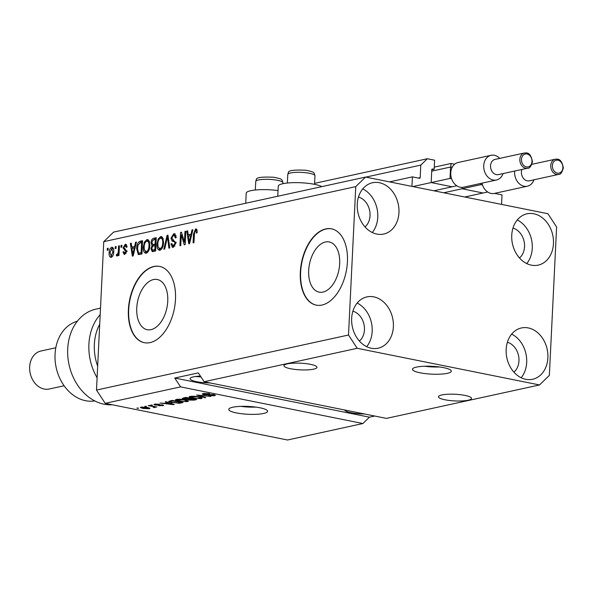 <?xml version="1.0" encoding="UTF-8"?>
<svg xmlns="http://www.w3.org/2000/svg" width="593" height="593" viewBox="0 0 593 593"><rect width="100%" height="100%" fill="white"/><g stroke="black" fill="none" stroke-linecap="round" stroke-linejoin="round"><path stroke-width="0.89" d="M494.673 193.355A0.778 0.608 -102.3 0 0 494.91 193.459L502.019 194.889L501.552 204.4L411.942 186.38L412.409 176.87L389.505 181.873M462.681 188.9L482.457 192.873M462.132 187.373L462.103 188.011M454.623 164.224L450.976 163.49L434.261 167.144M450.799 167.078L450.976 163.49M431.778 182.688L451.555 186.662M412.409 176.87L419.51 178.3A0.778 0.608 -102.3 0 0 420.17 177.663L420.785 165.106L427.338 158.739L434.595 160.199L434.15 169.331L432.453 168.99A0.778 0.608 -102.3 0 0 431.793 169.628L431.2 181.799M434.15 169.331L431.786 169.843M427.338 158.739L314.601 183.363M420.785 165.106L365.822 177.107M322.955 292.09A25.595 14.995 -78.6 0 0 339.404 266.835A25.595 14.995 -78.6 0 0 329.226 241.959A25.595 14.995 -78.6 0 0 325.401 242.011A25.595 14.995 -78.6 0 0 308.96 267.265A25.595 14.995 -78.6 0 0 319.138 292.141A25.595 14.995 -78.6 0 0 322.955 292.09M151.022 329.641A25.595 14.995 -78.6 0 0 167.471 304.387A25.595 14.995 -78.6 0 0 157.293 279.511A25.595 14.995 -78.6 0 0 153.468 279.57A25.595 14.995 -78.6 0 0 137.027 304.824A25.595 14.995 -78.6 0 0 147.197 329.701A25.595 14.995 -78.6 0 0 151.022 329.641M150.073 342.598A38.901 22.793 -78.6 0 0 175.068 304.216A38.901 22.793 -78.6 0 0 159.606 266.413A38.901 22.793 -78.6 0 0 153.795 266.494A38.901 22.793 -78.6 0 0 128.807 304.876A38.901 22.793 -78.6 0 0 144.269 342.68A38.901 22.793 -78.6 0 0 150.073 342.598M159.762 266.442A38.901 22.793 -78.6 0 0 154.106 266.553A38.901 22.793 -78.6 0 0 129.133 304.802A38.901 22.793 -78.6 0 0 144.425 342.71M322.006 305.039A38.901 22.793 -78.6 0 0 347.001 266.665A38.901 22.793 -78.6 0 0 331.539 228.854A38.901 22.793 -78.6 0 0 325.735 228.935A38.901 22.793 -78.6 0 0 300.74 267.317A38.901 22.793 -78.6 0 0 316.202 305.121A38.901 22.793 -78.6 0 0 322.006 305.039M331.695 228.891A38.901 22.793 -78.6 0 0 326.039 229.002A38.901 22.793 -78.6 0 0 301.066 267.25A38.901 22.793 -78.6 0 0 316.358 305.15M447.337 373.331A19.45 3.921 -177.2 0 0 451.31 371.174A19.45 3.921 -177.2 0 0 438.19 366.808A19.45 3.921 -177.2 0 0 416.434 367.119A19.45 3.921 -177.2 0 0 412.461 369.276A19.45 3.921 -177.2 0 0 425.581 373.649A19.45 3.921 -177.2 0 0 447.337 373.331M263.626 413.462A19.45 3.921 -177.2 0 0 267.599 411.305A19.45 3.921 -177.2 0 0 254.479 406.931A19.45 3.921 -177.2 0 0 232.723 407.25A19.45 3.921 -177.2 0 0 228.75 409.4A19.45 3.921 -177.2 0 0 241.87 413.773A19.45 3.921 -177.2 0 0 263.626 413.462M468.099 400.231A16.53 3.336 -177.2 0 0 471.479 398.4A16.53 3.336 -177.2 0 0 460.324 394.686A16.53 3.336 -177.2 0 0 441.829 394.953A16.53 3.336 -177.2 0 0 438.457 396.784A16.53 3.336 -177.2 0 0 449.605 400.497A16.53 3.336 -177.2 0 0 468.099 400.231M313.593 369.165A16.53 3.336 -177.2 0 0 316.973 367.334A16.53 3.336 -177.2 0 0 305.825 363.62A16.53 3.336 -177.2 0 0 287.331 363.887A16.53 3.336 -177.2 0 0 283.951 365.718A16.53 3.336 -177.2 0 0 295.106 369.432A16.53 3.336 -177.2 0 0 313.593 369.165M200.434 376.11A16.53 3.336 -177.2 0 0 193.496 376.851A16.53 3.336 -177.2 0 0 190.116 378.69A16.53 3.336 -177.2 0 0 210.018 382.922M519.498 257.97A16.53 12.972 77.7 0 0 524.538 246.732A16.53 12.972 77.7 0 0 512.975 228.105M364.991 226.904A16.53 12.972 77.7 0 0 370.039 215.667A16.53 12.972 77.7 0 0 358.469 197.039M359.41 341.064A16.53 12.972 77.7 0 0 364.45 329.827A16.53 12.972 77.7 0 0 352.887 311.199M513.916 372.13A16.53 12.972 77.7 0 0 518.957 360.892A16.53 12.972 77.7 0 0 507.393 342.265M547.88 357.809A26.255 20.607 -102.3 0 1 532.625 379.268A26.255 20.607 -102.3 0 1 506.163 349.425A26.255 20.607 -102.3 0 1 521.417 327.966A26.255 20.607 -102.3 0 1 547.88 357.809M511.655 334.126A26.255 20.607 -102.3 0 1 526.68 362.442A26.255 20.607 -102.3 0 1 521.18 377.741M393.374 326.75A26.255 20.607 -102.3 0 1 378.119 348.202A26.255 20.607 -102.3 0 1 351.656 318.359A26.255 20.607 -102.3 0 1 366.911 296.9A26.255 20.607 -102.3 0 1 393.374 326.75M357.156 303.06A26.255 20.607 -102.3 0 1 372.174 331.376A26.255 20.607 -102.3 0 1 366.682 346.675M398.956 212.59A26.255 20.607 -102.3 0 1 383.701 234.05A26.255 20.607 -102.3 0 1 357.245 204.207A26.255 20.607 -102.3 0 1 372.5 182.748A26.255 20.607 -102.3 0 1 398.956 212.59M362.738 188.908A26.255 20.607 -102.3 0 1 377.763 217.223A26.255 20.607 -102.3 0 1 372.263 232.523M553.462 243.656A26.255 20.607 -102.3 0 1 538.207 265.115A26.255 20.607 -102.3 0 1 511.744 235.265A26.255 20.607 -102.3 0 1 526.999 213.814A26.255 20.607 -102.3 0 1 553.462 243.656M517.237 219.973A26.255 20.607 -102.3 0 1 532.262 248.289A26.255 20.607 -102.3 0 1 526.769 263.589M277.754 196.246L278.25 186.202A22.564 4.551 2.8 0 1 290.881 182.748A22.564 4.551 2.8 0 1 314.438 184.319A22.564 4.551 2.8 0 1 321.777 186.632M278.035 190.583A22.564 4.551 -177.2 0 0 246.214 193.199L245.724 203.243M195.445 376.511L200.968 376.926M386.436 418.391L204.125 381.736L198.314 372.886L174.765 378.03L180.569 386.881L362.886 423.535L287.516 439.999L105.206 403.344L96.489 390.061L103.753 241.662L113.582 232.108L365.592 177.062L547.902 213.717L556.612 227L549.355 375.399L539.526 384.953L386.436 418.391M539.526 384.953L357.216 348.299L204.125 381.736M180.569 386.881L105.206 403.344M203.792 394.738L202.198 394.034L203.236 393.537L209.648 393.67L204.429 393.804L203.703 394.145L204.615 394.545L213.91 394.619L215.422 395.279L214.481 395.739L208.721 395.642L213.191 395.487L213.028 394.797L207.646 394.982L203.792 394.738L203.814 394.286M213.191 395.487L213.043 394.478M204.926 397.762L196.706 395.02L210.871 396.465L198.462 395.168L205.815 397.569L204.926 397.762L204.948 397.288M189.352 396.643L189.323 397.273L190.094 396.406L194.222 396.22L198.766 396.784L202.198 398.111L201.19 398.637L192.369 398.237L189.085 396.932M175.647 399.638L175.617 400.26L176.395 399.4L180.517 399.208L185.06 399.771L188.492 401.098L187.484 401.631L178.663 401.224L175.38 399.927M167.715 402.714L165.202 401.906L166.092 401.706L174.275 404.456L173.445 404.641L159.991 403.04L164.832 403.336L167.715 402.714L167.737 402.262M138.414 408.407L136.872 408.095L138.428 408.051M142.913 408.458L140.333 407.502L141.06 407.117L147.442 407.435L149.933 408.369L149.214 408.755L142.913 408.458L142.935 408.088M146.338 406.672L144.788 406.361L146.352 406.316M152.297 406.435L148.213 405.612L149.073 405.427L156.937 407.006L154.825 406.946L155.21 407.443L153.98 407.539L153.179 407.243L153.75 406.791L152.312 406.079M154.847 406.59L155.225 407.117M153.898 407.139L153.772 406.368M152.223 405.39L150.681 405.078L152.238 405.034M155.218 405.093L153.898 404.522L154.706 404.137L159.272 404.204L155.774 404.374L155.877 404.863L162.541 404.9L163.675 405.397L158.687 405.745L161.733 405.545L161.845 405.123L155.218 405.093L155.27 404.041M155.789 403.989L155.877 404.863M161.733 405.545L161.859 404.789M172.096 402.691L168.612 401.431L172.2 400.379L183.015 402.551L179.175 403.307L172.118 402.321M184.045 399.119L182.273 398.4L185.898 397.384L196.713 399.556L194.163 400.119L189.182 400.06L187.833 399.408L184.045 399.119L184.067 398.704M187.818 399.474L187.848 399.059M184.438 242.055L184.957 231.455L185.809 231.263L185.164 244.583L184.253 244.783L181.288 234.924L180.769 245.539L179.916 245.732L180.569 232.412L181.48 232.211L184.438 242.055L185.275 242.226M176.291 242.359L172.081 241.077L170.962 238.171L173.749 233.731L174.579 233.709L176.284 237.623L175.424 237.986L174.172 235.288L173.601 235.302L171.822 237.949L175.802 243.189L173.23 247.363L172.459 247.385L170.895 243.938L171.762 243.575L173.282 245.813L174.95 243.345L174.742 242.055L173.178 241.395M174.824 246.117L172.741 245.828L174.942 246.095M163.824 249.245L167.07 235.362L167.952 235.169L169.768 247.948L168.886 248.141L167.485 236.807L164.713 249.053L163.824 249.245M159.932 250.268C157.738 250.061 156.76 248.015 157.012 244.131L158.086 239.164L160.607 236.6L161.363 236.577L162.934 238.156L163.549 242.544C163.453 246.48 162.252 249.06 159.932 250.268L159.206 250.283M146.234 253.255C144.032 253.055 143.054 251.009 143.306 247.125L144.381 242.159L146.908 239.594L147.657 239.572L149.236 241.151L149.844 245.539C149.747 249.475 148.547 252.047 146.234 253.255L145.507 253.278M115.168 248.578L115.264 246.673L116.117 246.488L116.028 248.393L115.168 248.578M112.7 247.489L111.684 247.288C113.278 247.444 113.967 248.949 113.737 251.803C113.693 254.619 112.848 256.458 111.195 257.318C109.609 257.177 108.927 255.702 109.134 252.907C109.164 250.046 110.009 248.171 111.684 247.288L112.225 247.274M111.195 257.318L110.661 257.332M196.513 229.135L195.601 228.957L196.846 229.617L197.18 232.715L196.313 233.079L195.49 230.521L194.586 231.715L193.941 242.663L193.081 242.856L193.526 233.812L195.601 228.957L196.113 228.942M197.247 230.825L195.49 230.521M357.216 348.299L348.506 335.015L96.489 390.061M348.506 335.015L355.763 186.617L103.753 241.662M134.655 246.377L135.567 242.24L136.457 242.048L133.173 255.939L132.343 256.124L130.356 243.382L131.246 243.182L131.772 247.007L135.397 246.525M123.04 247.896L125.219 244.331L125.849 244.316L127.11 246.999L126.242 247.355L125.093 245.724L123.907 247.474L124.063 248.304L126.798 251.18L124.76 254.353L124.137 254.375L122.944 252.01L123.811 251.654L124.797 252.974L125.931 251.558L123.04 247.896L123.959 248.082M127.021 246.028L125.093 245.724M125.709 253.159L126.213 253.263M120.95 247.318L121.039 245.413L121.899 245.228L121.802 247.125L120.95 247.318M118.333 250.972L118.578 245.954L119.438 245.761L118.963 255.45L118.103 255.635L118.185 254.093L117.088 256.028L116.302 255.687L116.695 254.234L117.266 254.278L118.089 252.981L118.333 250.972L119.171 251.143M117.088 256.028L116.302 255.687L117.347 255.902M116.695 254.234L118.074 254.441M107.244 250.305L107.34 248.408L108.193 248.222L108.104 250.12L107.244 250.305M136.664 248.66C136.709 244.753 137.865 242.278 140.133 241.247L142.557 240.714L141.912 254.034L138.288 254.582L136.664 248.66L137.509 248.83M151.045 242.73C151.237 240.128 152.134 238.645 153.728 238.275L156.263 237.719L155.611 251.039L152.223 251.632L150.956 248.741L152.016 245.747L151.045 242.73L151.89 242.9M191.072 234.05L191.984 229.914L192.881 229.721L189.597 243.612L188.759 243.797L186.773 231.055L187.662 230.862L188.189 234.68L191.821 234.205M355.763 186.617L365.592 177.062M374.665 416.027L369.439 417.168L362.886 423.535M194.363 233.983L193.526 233.812M195.749 230.521L196.743 229.409M136.375 242.404L135.567 242.24M132.624 248.356L132.439 247.14M131.298 243.567L130.356 243.382M135.315 246.881L131.772 247.007M133.329 252.04L134.3 247.993L131.98 248.497L132.825 254.642L133.329 252.04L134.062 252.188M135.019 248.141L134.3 247.993M133.447 254.768L132.825 254.642M126.346 244.561L125.219 244.331M125.004 254.286L124.537 253.011M123.863 252.195L122.944 252.01M126.746 251.721L125.931 251.558M126.798 251.032L125.701 250.809M127.243 251.121L126.309 250.78L124.582 248.208M125.316 245.702L126.502 244.716M121.884 245.584L121.039 245.413M119.423 246.117L118.578 245.954M119.023 254.256L118.185 254.093M119.074 253.181L118.089 252.981M108.178 248.578L107.34 248.408M111.499 257.221L110.854 255.902M109.979 253.078L109.134 252.907M111.84 248.66L112.922 247.696M113.559 249.016L111.595 248.675L109.994 252.625L111.284 255.931L112.885 251.988L111.595 248.675M112.618 256.198L110.973 255.939L112.522 256.25M113.715 252.158L112.885 251.988M116.102 246.844L115.264 246.673M139.726 242.908L141.675 241.551L140.133 241.247M141.675 241.551L142.528 241.366M139.333 254.59L138.495 252.944M141.972 252.833L141.127 252.662L141.631 242.455L140.156 242.774L138.006 245.168L137.517 248.489L138.532 252.966L141.957 253.129M142.468 242.626L141.631 242.455M141.23 253.285L139.681 252.974L141.127 252.662M138.532 252.966L139.681 252.974M146.308 253.241L145.226 251.447M144.151 247.296L143.306 247.125M145.344 242.352L144.381 242.159M146.656 241.203L148.383 239.92M148.332 239.876L146.908 239.594M147.85 252.01L145.782 251.714L148.028 251.966M149.436 241.692L146.834 241.151C145.107 242.077 144.21 244.019 144.158 246.977L144.373 249.912L146.301 251.706C148.072 250.743 148.969 248.749 148.991 245.702C149.184 242.826 148.465 241.307 146.834 241.151M149.821 245.873L148.991 245.702M153.424 239.891L156.233 238.371M153.142 251.58L152.542 250.068M151.83 248.919L150.956 248.741M153.446 246.036L152.016 245.747M155.67 249.838L154.832 249.668L155.025 245.687L153.513 246.021L152.653 244.516M155.944 244.301L155.107 244.131L155.329 239.461L152.794 240.18L151.897 242.53L152.705 244.524L155.929 244.598M153.513 246.021L152.668 246.332L151.823 248.334L152.475 250.053L155.655 250.135M155.863 245.858L155.025 245.687M152.475 250.053L154.832 249.668M156.174 239.631L155.329 239.461M152.705 244.524L155.107 244.131M160.014 250.246L158.931 248.452M157.849 244.301L157.012 244.131M159.05 239.357L158.086 239.164M160.355 238.208L162.089 236.926M162.037 236.889L160.607 236.6M161.548 249.023L159.48 248.719L161.733 248.971M163.142 238.697L160.54 238.156C158.805 239.083 157.916 241.025 157.864 243.982L158.072 246.918L160.006 248.712C161.778 247.755 162.675 245.754 162.69 242.707C162.89 239.831 162.171 238.312 160.54 238.156M163.527 242.878L162.69 242.707M168.012 235.547L167.07 235.362M168.212 236.955L167.485 236.807M173.475 235.332L175.276 234.042L173.749 233.731M176.165 235.806L174.172 235.288M173.304 247.34L172.533 245.761M171.777 244.116L170.895 243.938M175.78 243.508L174.95 243.345M175.78 242.263L174.742 242.055M174.268 241.61L172.081 241.077M173.623 241.388L172.563 239.661M171.822 238.349L170.962 238.171M185.794 231.618L184.957 231.455M185.231 243.204L184.912 242.152M182.362 235.139L181.288 234.924M181.999 235.065L182.044 234.079M181.606 232.619L180.569 232.412M192.792 230.077L191.984 229.914M189.048 236.036L188.856 234.813M187.722 231.248L186.773 231.055M191.732 234.554L188.189 234.68M189.753 239.713L190.716 235.673L188.396 236.177L189.241 242.322L189.753 239.713L190.479 239.861M191.435 235.814L190.716 235.673M189.871 242.448L189.241 242.322M149.251 407.895L149.214 408.755M142.187 406.976L143.699 408.251L148.109 408.525L148.524 407.68M148.109 408.525L146.59 407.621L141.786 407.561L141.809 407.006M154.002 407.117L153.98 407.539M162.927 404.989L162.89 405.768M173.467 404.189L173.445 404.641M171.066 403.826L168.701 403.025L166.381 403.529L172.733 404.322L171.066 403.826L171.088 403.388M168.716 402.588L168.701 403.025M172.748 403.944L172.733 404.322M166.411 402.995L166.381 403.529M179.197 402.847L179.175 403.307M180.895 402.484L172.607 400.816L171.132 401.135L170.651 401.906L178.063 403.01L180.909 402.128M170.184 400.816L170.651 401.906M171.162 400.601L171.132 401.135M187.544 400.408L187.484 401.631M178.686 400.853L178.663 401.224M186.209 401.379L186.98 400.987L184.186 399.956L177.663 399.652L176.922 400.045L182.355 401.461L186.209 401.379M177.685 399.222L177.663 399.652M189.197 399.667L189.182 400.06M194.615 399.133L191.361 398.844L188.997 399.497L189.034 398.822M189.137 398.8L189.856 399.838L194.593 399.489M190.116 398.229L186.306 397.821L183.83 398.511L183.867 397.829M183.941 397.807L183.912 398.407L184.89 398.933L190.101 398.585M184.638 397.658L184.608 398.192M201.249 397.421L201.19 398.637M192.384 397.866L192.369 398.237M199.915 398.385L200.679 397.992L197.892 396.962L191.369 396.658L190.627 397.051L196.061 398.466L199.915 398.385M191.391 396.228L191.369 396.658M204.452 393.352L204.429 393.804M214.533 394.76L214.481 395.739M207.661 394.612L207.646 394.982M174.765 378.03L369.439 417.168M344.644 409.993A16.53 3.336 -177.2 0 0 364.517 413.988M240.84 406.368A19.45 3.921 -177.2 0 0 255.865 407.109M424.551 366.244A19.45 3.921 -177.2 0 0 439.569 366.978M99.713 324.275A44.734 35.106 77.7 0 0 94.354 344.34A44.734 35.106 77.7 0 0 97.66 366.148M97.096 377.756A48.619 38.16 -102.3 0 1 88.906 344.236A48.619 38.16 -102.3 0 1 100.18 314.631M77.349 321.198A40.843 32.052 77.7 0 0 55.053 354.221A40.843 32.052 77.7 0 0 94.769 400.92M55.809 347.765L40.947 351.004A19.45 15.262 77.7 0 0 29.65 366.904A19.45 15.262 77.7 0 0 49.249 389.008L64.111 385.761M100.499 308.138L95.962 309.131A48.619 38.16 77.7 0 0 68.514 361.967A48.619 38.16 77.7 0 0 112.262 404.76M521.922 169.465A7.783 6.108 77.7 0 0 521.425 171.977A7.783 6.108 77.7 0 0 529.267 180.821L558.591 174.416A7.783 6.108 -102.3 0 1 550.749 165.573A7.783 6.108 -102.3 0 1 555.27 159.213C557.138 159.28 561.378 157.53 563.35 167.93C562.016 172.585 560.429 174.75 558.591 174.416M533.967 179.79A12.638 9.918 -102.3 0 1 527.362 186.209A12.638 9.918 -102.3 0 1 514.62 171.844A12.638 9.918 -102.3 0 1 514.68 171.043M480.967 183.385L480.908 184.66L482.502 184.979A12.638 9.918 77.7 0 0 494.392 193.414L527.362 186.209M481.99 183.163A12.638 9.918 77.7 0 0 482.502 184.979M487.683 191.991L464.756 197.002M480.908 184.66L443.742 192.777M524.368 153.001L495.051 159.406A7.783 6.108 77.7 0 0 490.53 165.766A7.783 6.108 77.7 0 0 498.365 174.609L527.688 168.204A7.783 6.108 -102.3 0 1 519.853 159.361A7.783 6.108 -102.3 0 1 524.368 153.001C526.243 153.068 530.476 151.311 532.447 161.711C531.113 166.374 529.527 168.538 527.688 168.204M503.064 173.579A12.638 9.918 -102.3 0 1 496.46 179.998A12.638 9.918 -102.3 0 1 483.725 165.632A12.638 9.918 -102.3 0 1 491.063 155.299A12.638 9.918 -102.3 0 1 499.743 158.383M491.063 155.299L458.092 162.504A12.638 9.918 77.7 0 0 452.162 167.352A12.638 9.918 77.7 0 0 450.747 172.83A12.638 9.918 77.7 0 0 451.599 178.767A12.638 9.918 77.7 0 0 463.489 187.203L496.46 179.998M452.162 167.352L450.561 167.033L450.005 178.449L451.599 178.767M456.788 185.779L433.854 190.79M450.561 167.033L431.719 171.147M450.005 178.449L412.839 186.565M432.453 168.99L432.06 169.072M420.17 177.663L418.339 178.063M126.309 250.78L124.767 250.468M155.27 238.586L153.728 238.275M154.973 250.283L153.431 249.972M155.069 244.79L153.528 244.479M168.501 238.994L167.708 238.838M175.024 241.759L173.749 241.507M159.532 404.745L159.51 405.167M180.717 402.521L180.687 403.055M194.185 399.578L194.163 400.119M189.879 398.637L189.849 399.171M287.775 174.461L288.368 172.667C287.976 170.495 293.743 169.687 305.684 170.258C315.113 172.163 313.779 172.281 314.972 175.795A13.617 2.75 -177.2 0 0 302.311 172.43A13.617 2.75 -177.2 0 0 287.887 174.142A13.617 2.75 -177.2 0 0 287.775 174.461L287.36 183.015M255.746 181.458L256.339 179.664C255.939 177.492 261.713 176.684 273.655 177.255C283.076 179.16 281.749 179.271 282.943 182.785A13.617 2.75 -177.2 0 0 270.282 179.427A13.617 2.75 -177.2 0 0 255.857 181.139A13.617 2.75 -177.2 0 0 255.746 181.458L255.331 190.012M562.89 167.715A6.612 5.189 77.7 0 0 557.954 160.192A6.612 5.189 77.7 0 0 552.387 165.603A6.612 5.189 77.7 0 0 557.324 173.126A6.612 5.189 77.7 0 0 562.89 167.715M531.988 161.504A6.612 5.189 77.7 0 0 527.051 153.98A6.612 5.189 77.7 0 0 521.484 159.391A6.612 5.189 77.7 0 0 526.421 166.915A6.612 5.189 77.7 0 0 531.988 161.504M116.865 254.286L118.415 254.597M154.128 407.013L154.158 406.45M155.292 404.596L155.314 404.033M162.274 405.323L162.297 404.856M186.98 400.987L187.01 400.238M176.922 400.045L176.959 399.297M200.679 397.992L200.716 397.243M190.627 397.051L190.664 396.302M203.703 394.145L203.74 393.441M213.88 395.175L213.91 394.619M314.557 184.341L314.972 175.795M282.898 183.689L282.943 182.785M555.27 159.213L531.914 164.313"/></g></svg>
